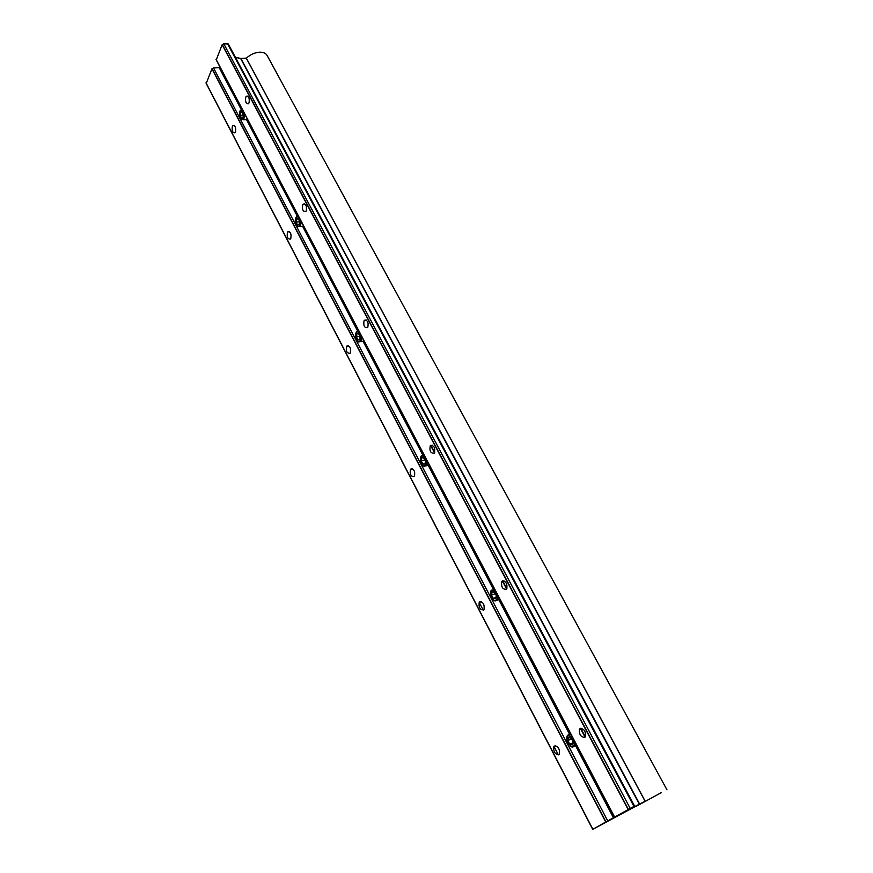 <?xml version="1.0" encoding="UTF-8"?>
<svg xmlns="http://www.w3.org/2000/svg" width="873" height="873" viewBox="0 0 873 873"><rect width="100%" height="100%" fill="white"/><g stroke="black" fill="none" stroke-linecap="round" stroke-linejoin="round"><path stroke-width="1.31" d="M240.217 117.844L241.024 118.935C243.905 119.415 244.615 116.949 243.141 111.526C241.428 109.158 240.184 109.594 239.398 112.846L240.217 117.844M244.964 114.559L243.654 119.721L240.992 118.903M240.632 116.927L241.428 117.877L242.978 117.178L243.294 115.967L241.919 111.504L240.37 112.213L240.632 116.927M242.432 111.995L240.37 112.213L240.13 115.389L241.428 117.877L242.934 117.266M240.173 110.631L242.17 109.245M242.476 112.06L240.37 112.213M243.338 115.149L240.13 115.389M421.223 463.476L423.34 465.767C426.504 465.942 427.235 463.487 425.544 458.401C422.423 454.637 420.677 455.313 420.284 460.42L421.223 463.476M427.639 461.904L426.81 465.636L423.962 466.335L422.63 465.298M421.845 462.745L422.859 464.054L425.009 464.054L425.522 460.933L423.438 457.528L421.746 457.845L421.233 460.955L421.845 462.745M423.885 457.823L421.746 457.845L421.233 460.955L422.859 464.054L425.009 464.054L425.522 462.919M420.535 457.561L421.244 455.892L424.136 455.237M425.086 459.493L425.511 460.9M425.009 459.929L421.233 460.955M425.391 463.367L422.859 464.054M356.315 339.542L357.832 341.332C360.975 341.692 361.728 339.237 360.113 333.966C357.526 330.736 355.944 331.38 355.376 335.887L356.315 339.542M362.109 337.305L361.084 341.572L358.399 341.91L357.428 341.027M356.861 338.735L357.799 339.903L359.72 339.641L360.134 336.487L358.497 333.519L356.697 333.89L356.861 338.735M358.617 333.606L356.697 333.89L356.293 337.033L357.799 339.903L360.025 339.008M355.868 333.104L356.621 331.685L358.868 331.14M360.047 336.301L356.293 337.033M359.796 339.51L357.799 339.903M296.143 224.645L297.246 226.042C300.279 226.511 301.021 224.045 299.483 218.665C297.366 215.893 295.958 216.449 295.249 220.323L296.143 224.645M301.392 221.851L300.203 226.598L297.78 226.631L297.06 225.889M296.624 223.783L297.486 224.83L299.21 224.339L299.537 221.164L298.13 218.49L296.405 219.003L296.624 223.783M298.61 218.937L296.405 219.003L296.089 222.168L297.486 224.83L299.297 224.165M295.914 217.781L296.689 216.548L298.38 216.122M298.424 218.741L296.405 219.003M299.614 221.709L296.089 222.168M491.444 597.569L494.358 600.449C497.457 600.406 498.123 597.95 496.366 593.083C492.678 588.718 490.735 589.351 490.55 594.993L491.444 597.569M498.57 596.772L497.926 599.926L495.056 601.006L493.278 599.849M492.154 596.925L493.267 598.387L495.668 598.703L496.279 595.528L493.605 591.708L492.132 591.97L491.51 595.026L492.154 596.925M494.522 592.265L492.132 591.97L491.51 595.026L493.267 598.387L495.668 598.703L496.366 597.077M490.55 592.232L491.172 590.257L494.773 589.548M495.373 593.258L496.29 595.604M495.286 593.684L491.51 595.026M496.301 597.296L493.267 598.387M567.668 743.119L571.575 746.677C574.521 746.404 575.089 743.96 573.277 739.344C568.978 734.269 566.828 734.793 566.828 740.904L567.668 743.119M575.602 743.239L575.143 745.815L572.382 747.223L570.124 746.033M568.476 742.574L569.709 744.222L572.382 744.898L573.157 741.908L571.226 738.242L569.709 737.379L568.541 737.576L567.788 740.566L568.476 742.574M571.007 738.045L568.541 737.576L567.788 740.566L569.709 744.222L572.382 744.898L573.234 742.814M566.621 738.372L567.09 736.059C568.05 734.422 569.512 734.193 571.466 735.382M571.608 738.634L573.146 741.875M571.553 738.842L567.788 740.566M573.234 742.596L569.709 744.222M661.265 792.673L636.646 806.063L661.265 792.673M246.372 58.185C250.278 54.573 254.676 52.576 259.576 52.205C263.177 52.107 265.654 53.133 267.007 55.261L267.171 55.556M434.317 453.12C430.684 453.545 429.33 451.09 430.258 445.765L430.356 445.634C433.979 445.175 435.332 447.62 434.427 452.978L434.317 453.12M506.416 589.308C502.641 589.471 501.08 586.929 501.735 581.669L502.117 581.189C505.871 580.981 507.442 583.524 506.809 588.806L506.416 589.308M306.172 211.048L305.779 211.572C302.92 211.746 301.916 209.444 302.778 204.642L303.182 204.096C306.041 203.944 307.034 206.257 306.172 211.048M367.773 327.419L367.62 327.626C364.336 328.019 363.168 325.651 364.117 320.511L364.292 320.282C367.577 319.911 368.733 322.29 367.773 327.419M584.79 737.358C580.851 737.216 579.072 734.542 579.432 729.337L580.109 728.519C584.026 728.628 585.827 731.29 585.488 736.517L584.79 737.358M483.675 609.911C480.063 609.987 478.579 607.488 479.19 602.403L479.539 601.966C483.129 601.857 484.635 604.356 484.035 609.463L483.675 609.911M558.862 754.643C555.097 754.414 553.395 751.784 553.755 746.742L554.377 746.011C558.12 746.197 559.833 748.827 559.495 753.879L558.862 754.643M350.237 353.074L350.084 353.259C346.941 353.565 345.817 351.241 346.701 346.275L346.854 346.079C349.997 345.784 351.132 348.109 350.237 353.074M414.348 476.483C410.888 476.8 409.579 474.399 410.452 469.259L410.539 469.15C413.988 468.79 415.297 471.191 414.446 476.352L414.348 476.483M290.753 238.602L290.403 239.071C287.654 239.202 286.682 236.932 287.479 232.283L287.839 231.792C290.589 231.683 291.56 233.953 290.753 238.602M248.98 103.003L248.39 103.8C245.924 103.789 245.062 101.53 245.815 97.045L246.404 96.237C248.881 96.27 249.743 98.529 248.98 103.003M235.437 132.118L234.913 132.849C232.513 132.805 231.672 130.601 232.382 126.247L232.916 125.494C235.317 125.548 236.157 127.764 235.437 132.118M206.235 83.382L211.943 68.825L213.536 67.941L219.21 67.657L219.854 66.817M216.253 59.833L222.168 44.698L223.783 43.792L228.322 44.032M235.503 57.487L240.577 58.371L246.339 58.131L645.191 801.218L624.566 811.748L633.951 806.423L614.614 817.052L216.013 59.222M614.614 817.052L592.843 829.274L206.017 82.815M605.731 822.039L211.943 68.825M628.113 809.478L222.168 44.698M592.843 829.274L645.191 801.218M558.382 754.85L553.984 746.382M483.249 610.183L479.201 602.392M558.349 754.861L553.962 746.404M645.103 801.261L246.262 58.131M639.647 804.088L240.85 58.382M639.374 804.229L240.577 58.371M585.314 736.823L580.774 728.246L585.303 736.845M506.875 588.708L502.706 580.829L506.864 588.729M434.721 452.465L430.88 445.208L434.71 452.487M303.182 204.096L304.742 203.911M633.951 806.423L227.493 43.65M630.186 808.376L223.783 43.792M628.353 809.347L222.309 44.523M614.537 817.106L216.013 59.386M614.046 817.685L576.049 745.389M570.364 734.575L499.312 599.435M493.911 589.166L428.698 465.113M423.361 454.975L363.495 341.092M358.17 330.976L303.095 226.205M297.758 216.046L246.983 119.459M241.603 109.234L219.603 67.407M613.533 817.957L575.525 745.64M569.753 734.662L498.789 599.62M493.234 589.057L428.174 465.265M422.75 454.953L362.972 341.201M357.624 331.031L302.582 226.282M297.257 216.166L246.459 119.503M241.155 109.409L219.21 67.657M607.75 820.958L213.536 67.941M605.96 821.919L212.084 68.661M592.767 829.317L206.017 82.979M241.024 118.935L241.537 119.546M243.654 119.721L247.517 119.426M423.34 465.767L423.962 466.335M426.81 465.636L429.254 464.971M357.832 341.332L358.399 341.91M361.084 341.572L364.041 340.983M297.246 226.042L297.78 226.631M300.203 226.598L303.64 226.14M494.358 600.449L495.056 601.006M497.926 599.926L499.858 599.238M571.575 746.677L572.382 747.223M575.143 745.815L576.595 745.138M570.047 734.717L570.909 734.324M666.983 789.847L267.007 55.261M432.364 445.208L430.258 445.765M503.983 580.872L501.735 581.669M581.702 728.3L579.432 729.337M481.23 601.672L479.19 602.403M555.817 745.804L553.755 746.742M412.362 468.736L410.452 469.259M585.052 737.139L580.403 728.355M506.646 589.057L502.379 580.992M434.525 452.836L430.585 445.405M366.136 319.933L364.314 320.249M634.584 806.117L228.3 43.999M614.472 817.15L216.089 59.659M592.712 829.35L206.093 83.219M234.117 125.396L232.916 125.494M247.692 96.15L246.404 96.237M289.29 231.596L287.839 231.792M348.556 345.741L346.854 346.079"/></g></svg>
